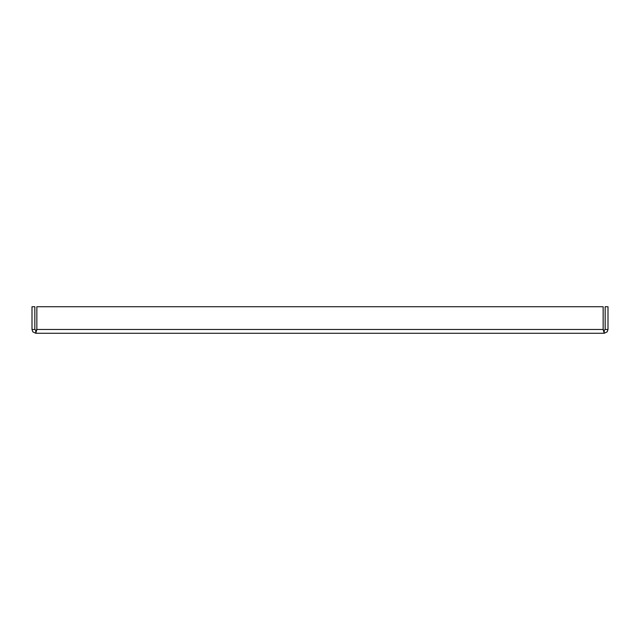 <?xml version="1.0" encoding="UTF-8"?>
<svg xmlns="http://www.w3.org/2000/svg" width="640" height="640" viewBox="0 0 640 640"><rect width="100%" height="100%" fill="white"/><g stroke="black" fill="none" stroke-linecap="round" stroke-linejoin="round"><path stroke-width="0.96" d="M605.16 329.472L604.208 330.424L604.208 333.264L607.176 331.84L608 329.472L608 306.736L605.16 306.736L605.16 329.472L608 329.472M36.32 330.144L35.792 330.424L34.84 329.472L34.84 306.736L32 306.736L32 329.472L32.824 331.84L35.792 333.264L36.848 329.472L36.848 306.736L603.152 306.736L603.152 329.472L604.208 333.264L35.792 333.264L35.792 330.424L36.848 329.472L603.152 329.472L603.672 330.136M34.84 329.472L32 329.472"/></g></svg>
